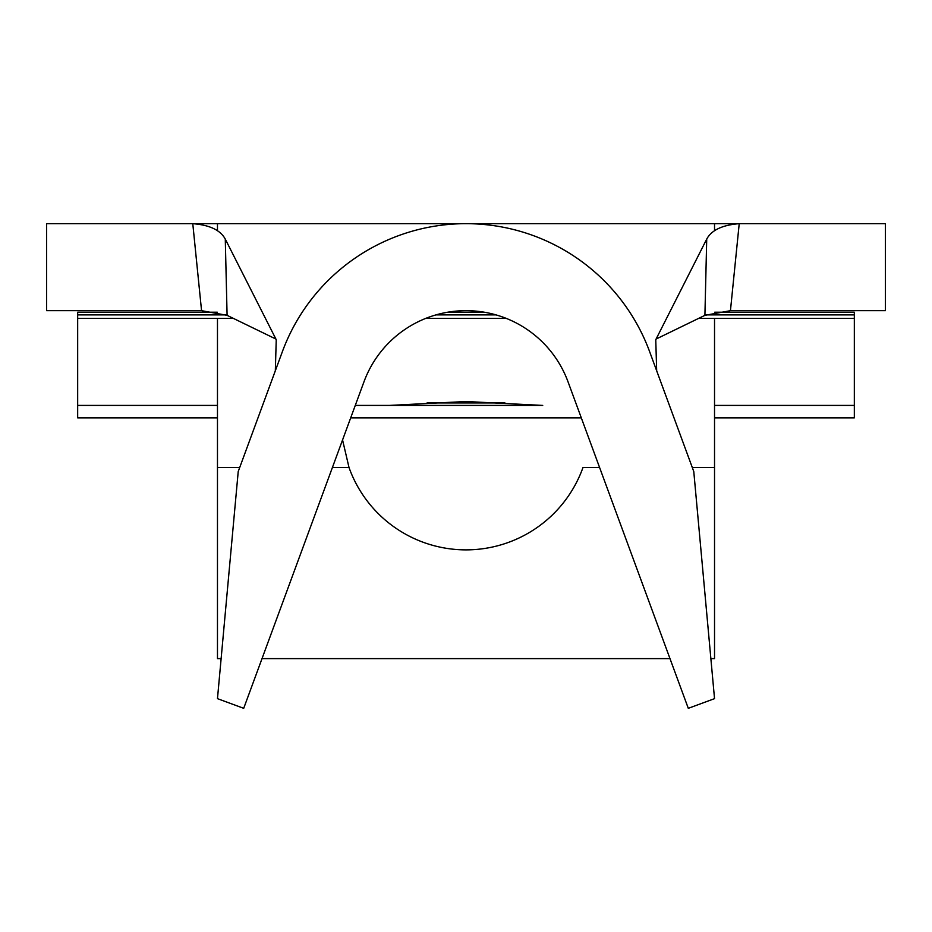 <?xml version="1.0" encoding="UTF-8"?>
<svg xmlns="http://www.w3.org/2000/svg" width="932" height="932" viewBox="0 0 932 932"><rect width="100%" height="100%" fill="white"/><g stroke="black" fill="none" stroke-linecap="round" stroke-linejoin="round"><path stroke-width="1.4" d="M542.727 405.42L355.278 405.42L389.273 405.42L466 401.506L542.727 405.42M461.818 223.68L454.851 223.68M397.696 223.68L271.829 223.68M714.529 230.81L714.529 223.68M217.471 223.68L217.471 230.81M714.529 417.851L854.329 417.851L854.329 405.42L714.529 405.42M217.471 405.42L77.671 405.42L77.671 318.429L217.471 318.429L217.471 658.609L221.129 658.609M710.871 658.609L714.529 658.609L714.529 318.429L698.546 318.429M714.529 318.429L854.329 318.429L854.329 314.888L705.908 314.888M656.676 370.796L655.755 339.714L706.724 239.093C711.535 230.134 722.37 224.996 739.216 223.68L730.443 310.671L885.4 310.671L885.4 223.68L46.6 223.68L46.6 310.671L201.557 310.671L192.784 223.68C209.584 224.973 220.406 230.111 225.276 239.093L227.093 315.342L201.557 310.671M660.171 223.68L523.155 223.68M568.031 381.817A108.729 108.729 0 0 0 363.969 381.817L243.706 708.32L217.471 698.651L238.219 471.545L282.338 351.748A195.72 195.72 0 0 1 649.662 351.748L693.781 471.545L714.529 698.651L688.294 708.32L568.031 381.817M275.324 370.796L276.245 339.714L225.276 239.093M730.443 310.671L704.907 315.342L656.093 339.05M704.907 315.342L706.724 239.093M275.907 339.05L227.093 315.342M581.3 417.851L350.7 417.851M217.471 417.851L77.671 417.851L77.671 405.42M714.658 312.22L854.329 312.22L854.329 314.888M854.329 405.42L854.329 318.429M217.342 312.22L77.671 312.22L77.671 318.429M233.454 318.429L217.471 318.429M599.614 467.549L582.978 467.549A124.271 124.271 0 0 1 349.022 467.549L342.557 439.939M669.992 658.609L262.009 658.609M506.356 318.429L425.644 318.429M714.529 467.549L692.313 467.549M349.022 467.549L332.386 467.549M239.687 467.549L217.471 467.549M495.987 314.888L436.013 314.888M226.092 314.888L77.671 314.888M427.031 402.939L504.969 402.939M484.314 312.22L447.686 312.22"/></g></svg>
